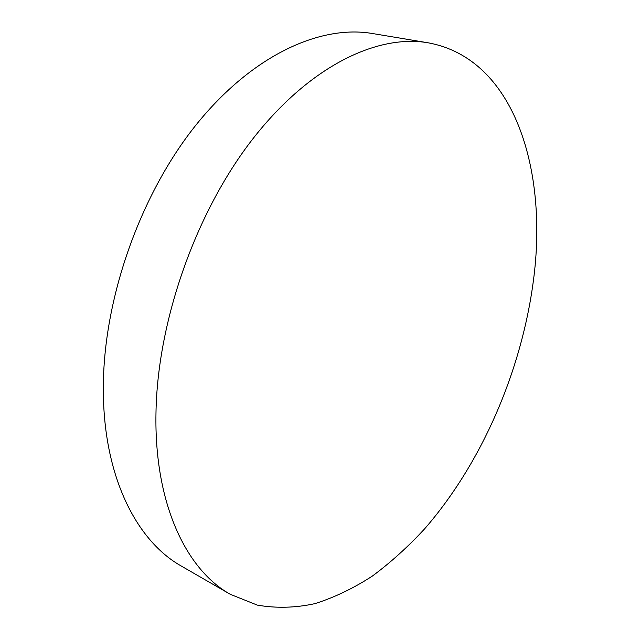 <?xml version="1.0" encoding="UTF-8"?>
<svg xmlns="http://www.w3.org/2000/svg" width="640" height="640" viewBox="0 0 640 640"><rect width="100%" height="100%" fill="white"/><g stroke="black" fill="none" stroke-linecap="round" stroke-linejoin="round"><path stroke-width="0.96" d="M533.296 281.432C548.384 171.008 514.864 58.52 428.04 42.784C377.192 34.008 309.456 66.104 252.52 139.272C195.728 212.328 157.304 321.544 155.976 413.328C154.24 503.832 186.28 569.808 230.376 594.344L257.304 605.112C276.168 608.392 295.368 607.904 314.92 603.64C334.408 597.456 353.52 588.296 372.248 576.152C390.6 562.56 408.08 546.76 424.704 528.752C481.624 463.384 521.352 371.36 533.296 281.432M428.04 42.784L372.456 33.52C320.352 24.56 252.232 55.032 196.04 124.944C139.992 194.776 103.192 299.472 103.336 388.36C103.056 475.976 136.4 541 181.56 566.2L230.376 594.344"/></g></svg>

